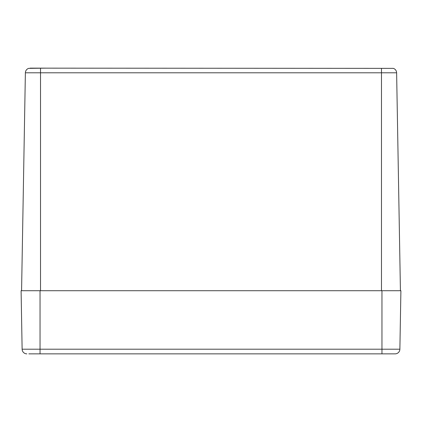 <?xml version="1.0" encoding="UTF-8"?>
<svg xmlns="http://www.w3.org/2000/svg" width="422" height="422" viewBox="0 0 422 422"><rect width="100%" height="100%" fill="white"/><g stroke="black" fill="none" stroke-linecap="round" stroke-linejoin="round"><path stroke-width="0.63" d="M400.425 290.716L396.622 72.795A4.737 4.737 0 0 0 393.325 68.364L33.412 68.142M30.115 68.142L46.167 68.142L28.675 68.364A4.737 4.737 0 0 0 25.378 72.795A4.737 4.737 0 0 1 28.675 68.364M21.575 290.716L25.378 72.795L381.483 72.795L381.483 68.364M40.043 290.716L400.9 290.716L399.877 349.205A4.737 4.737 0 0 1 395.145 353.858L40.043 353.858L40.043 349.205L22.123 349.205A4.737 4.737 0 0 0 26.855 353.858A4.737 4.737 0 0 1 22.123 349.205L21.1 290.716L40.043 290.716L40.043 349.205L381.957 349.205L381.957 353.858M28.833 353.858L40.043 353.858L28.833 353.858M399.877 349.205A4.737 4.737 0 0 1 395.145 353.858A4.737 4.737 0 0 0 399.877 349.205L381.957 349.205L381.957 290.716M40.517 68.364L40.517 290.716M393.325 68.364A4.737 4.737 0 0 1 396.622 72.795L381.483 72.795L381.483 290.716M26.855 353.858A4.737 4.737 0 0 1 22.123 349.205"/></g></svg>
